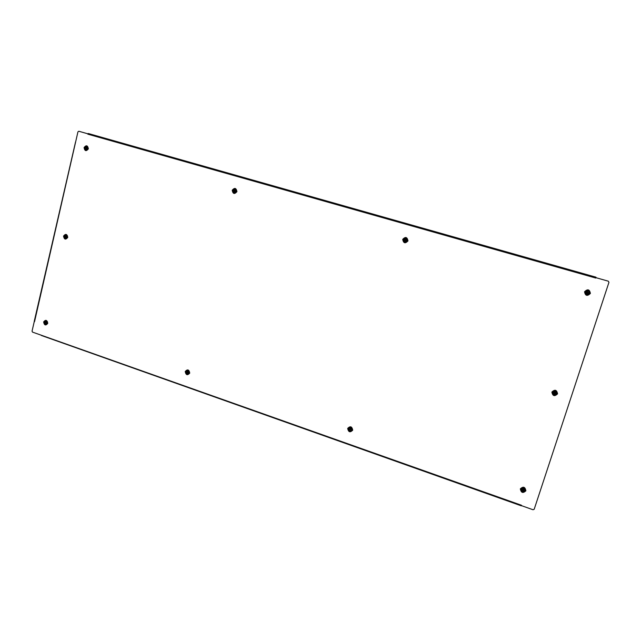 <?xml version="1.0" encoding="UTF-8"?>
<svg xmlns="http://www.w3.org/2000/svg" width="641" height="641" viewBox="0 0 641 641"><rect width="100%" height="100%" fill="white"/><g stroke="black" fill="none" stroke-linecap="round" stroke-linejoin="round"><path stroke-width="0.96" d="M34.55 321.622L77.946 131.83L78.795 131.245L87.905 133.825L78.795 131.245M521.269 505.813L41.353 335.459L533.048 509.755L534.193 509.25L608.95 282.336L608.309 281.183L595.882 277.665L595.753 278.05L595.882 277.665L608.309 281.183M34.269 321.526L32.05 331.165L32.531 332.118L521.486 505.252M88.322 133.512L595.994 277.192L88.322 133.512L87.857 133.817M595.994 277.192L595.874 277.665M85.854 149.754L87.577 148.6L86.471 146.637L84.852 147.815L85.854 149.754M85.958 149.073L85.99 148.287L85.357 148.103L86.046 148.031L86.247 147.294L86.279 148.095L86.96 148.295L86.215 148.351L85.958 149.073M86.904 148.512L86.215 148.351M85.357 148.103L85.758 148.183M45.735 324.178L47.033 322.679L45.647 321.125L44.349 322.623L45.735 324.178M45.655 323.521L45.503 322.792L44.878 322.776L45.495 321.79L45.719 322.535L46.392 322.543L45.655 323.521M46.4 322.727L45.727 322.792M45.952 322.76L45.295 322.527M45.503 322.792L45.952 322.719M44.878 322.776L45.303 322.703M234.734 192.596L236.112 190.746L234.398 189.287L233.028 191.138L234.734 192.596M234.622 191.875L234.398 191.09L233.636 190.914L234.366 190.818L234.566 189.984L234.622 190.778L235.415 190.962L234.654 191.058L234.622 191.875M233.949 191.146L234.67 190.786M234.622 190.778L235.399 190.77M187.733 373.887L188.943 372.125L187.236 370.722L186.026 372.485L187.733 373.887M187.581 373.214L187.316 372.469L186.635 372.557L187.276 372.213L187.18 371.435L187.525 372.181L188.246 372.084L187.565 372.445L187.581 373.214M188.278 372.277L187.565 372.445M187.669 372.405L186.924 372.253M405.617 241.865L407.059 239.846L405.072 238.412L403.638 240.431L405.617 241.865M405.481 241.112L405.2 240.303L404.335 240.159L405.152 240.022L405.312 239.141L405.441 239.974L406.274 239.83L405.481 240.255L405.625 241.088L405.2 240.303M404.527 240.423L405.312 240.022L405.32 239.165M405.441 239.974L406.282 239.854M350.395 430.944L351.324 430.56L351.829 429.174L349.994 427.619L349.089 427.996L348.568 429.39L350.395 430.944M350.282 430.247L350.042 429.462L349.265 429.502L350.01 429.19L349.922 428.372L350.282 429.166L351.084 429.101L350.315 429.446L350.282 430.247M351.092 429.23L350.315 429.446M350.395 430.087L350.242 429.286L349.441 429.222M350.01 429.19L350.13 428.356M587.477 294.435L589.399 292.568L589.199 291.783L587.444 290.766L585.529 292.625L587.477 294.435M587.477 293.642L587.308 292.761L586.371 292.472L587.3 292.456L587.613 291.559L587.629 292.456L588.558 292.745L587.629 292.761L587.477 293.642M588.534 292.432L587.605 292.705L587.316 293.594M587.308 292.761L586.371 292.721M587.589 291.567L587.629 292.456M522.575 491.471L524.859 490.445L523.641 488.194L521.357 489.219L522.575 491.471M522.8 490.79L522.912 489.964L522.07 489.652L523 489.692L523.264 488.883L523.296 489.796L524.138 490.077L523.2 490.069L522.8 490.79M524.106 490.069L523.24 489.82L522.727 490.517M522.912 489.964L522.143 489.428M523.521 488.979L523.296 489.796M65.51 238.3L67.017 236.938L65.775 235.207L64.276 236.569L65.51 238.3M65.51 237.627L65.438 236.866L64.805 236.777L65.462 236.609L65.55 235.864L65.686 236.641L66.376 236.729L65.51 237.627M66.36 236.938L65.662 236.898M64.805 236.777L65.214 236.785M554.697 394.744L556.596 393.077L554.737 391.17L552.838 392.885L554.697 394.744M554.705 393.991L554.561 393.125L553.648 393.085L554.561 392.829L554.569 391.955L554.874 392.837L555.787 392.869L554.874 393.141L554.705 393.991M555.779 393.021L554.874 393.141M554.866 393.846L554.569 392.973L553.664 392.789M554.561 392.829L554.577 391.955M67.585 237.29C67.722 235.864 67.161 235.031 65.903 234.806L64.26 236.225C64.116 237.659 64.685 238.484 65.943 238.7L67.561 237.354M63.539 236.08C65.654 233.476 67.057 233.925 67.754 237.426C65.638 240.022 64.236 239.574 63.539 236.08M552.382 392.645L552.478 392.148L552.382 392.645C553.423 395.449 554.954 395.761 556.973 393.574L557.069 393.005C555.979 390.249 554.449 389.96 552.478 392.14C554.449 389.976 555.979 390.265 557.069 393.005M551.877 392.044C554.898 389.207 556.789 389.808 557.566 393.862C554.545 396.707 552.646 396.098 551.877 392.044M189.456 372.942L188.358 374.12C186.651 374.288 185.842 373.447 185.914 371.604L187.052 370.33C188.75 370.178 189.56 371.019 189.48 372.854M47.57 323.288L46.288 324.49C44.894 324.426 44.245 323.609 44.349 322.038L45.663 320.716C47.057 320.788 47.698 321.614 47.602 323.176M236.625 191.531L234.478 193.037C233.228 192.685 232.699 191.819 232.891 190.433L235.071 188.919L236.633 191.515M88.178 148.768L86.174 150.226L84.78 147.775L86.799 146.3L88.178 148.752M236.938 191.627C236.209 187.901 234.63 187.444 232.202 190.265C232.931 193.991 234.51 194.447 236.938 191.627M47.755 323.376C47.065 319.931 45.695 319.45 43.628 321.926C44.317 325.364 45.687 325.852 47.755 323.376M189.744 373.094C189.039 369.496 187.525 368.968 185.225 371.516C185.93 375.113 187.436 375.634 189.744 373.094M88.37 148.832C87.657 145.275 86.223 144.858 84.059 147.59C84.764 151.148 86.198 151.556 88.37 148.832M352.302 429.863C352.205 427.475 351.084 426.706 348.936 427.555L348.351 428.476C348.456 430.88 349.577 431.641 351.733 430.76L352.286 429.903M352.702 430.159C350.098 432.771 348.432 432.186 347.694 428.404C350.298 425.792 351.965 426.377 352.702 430.159M525.324 490.445L525.396 490.117C524.506 487.224 523.024 486.815 520.949 488.915L520.877 489.195C521.742 492.12 523.216 492.536 525.324 490.445M525.884 490.806C522.944 493.482 521.101 492.841 520.34 488.867C523.272 486.182 525.123 486.823 525.884 490.806M405.513 237.955C407.067 238.22 407.74 239.141 407.516 240.736C407.748 239.149 407.075 238.22 405.513 237.955L403.373 239.542C403.149 241.16 403.838 242.09 405.441 242.322L407.516 240.744L405.441 242.322M407.98 240.896C405.224 243.812 403.477 243.308 402.716 239.381C405.465 236.465 407.219 236.97 407.98 240.896M589.752 293.233L589.608 291.527C587.957 289.78 586.467 289.908 585.145 291.903L585.209 293.434C586.803 295.349 588.318 295.285 589.752 293.233M590.385 293.442C587.268 296.446 585.321 295.886 584.544 291.759C587.653 288.746 589.6 289.307 590.385 293.442M595.753 278.05L87.785 134.153M65.903 234.806C66.944 234.766 67.481 235.592 67.505 237.306L65.943 238.7M235.071 188.919C236.417 189.472 236.922 190.337 236.593 191.515L234.478 193.037M45.663 320.716C47.057 320.861 47.674 321.694 47.514 323.216L46.288 324.49M187.052 370.33C188.847 370.306 189.64 371.155 189.44 372.894L188.358 374.12M86.799 146.3L88.105 148.744L86.174 150.226M348.936 427.555C351.06 426.73 352.181 427.499 352.286 429.879L351.733 430.76M520.877 489.195L520.949 488.915C523.016 486.848 524.498 487.248 525.396 490.117M585.209 293.434L585.145 291.903C586.467 289.908 587.957 289.78 589.608 291.527M34.229 321.405L75.51 142.094M86.503 149.882L85.966 149.778M87 146.741L86.471 146.637M46.505 324.074L45.944 324.162M46.008 321.053L45.447 321.141M188.438 373.663L188.013 373.815M187.396 370.642L186.964 370.786M66.215 238.316L65.662 238.308M66.183 235.199L65.63 235.199"/></g></svg>
